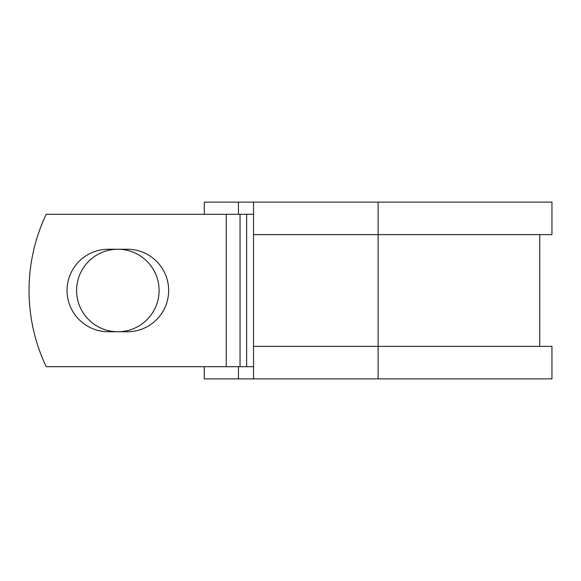 <?xml version="1.0" encoding="UTF-8"?>
<svg xmlns="http://www.w3.org/2000/svg" width="581" height="581" viewBox="0 0 581 581"><rect width="100%" height="100%" fill="white"/><g stroke="black" fill="none" stroke-linecap="round" stroke-linejoin="round"><path stroke-width="0.87" d="M67.047 290.5A41.244 41.244 0 0 0 108.291 331.744L127.392 331.744A41.244 41.244 0 0 0 168.643 290.5A41.244 41.244 0 0 0 127.392 249.256L108.291 249.256A41.244 41.244 0 0 0 67.047 290.5M76.598 290.5A41.244 41.244 0 0 1 117.841 249.256A41.244 41.244 0 0 1 159.092 290.5A41.244 41.244 0 0 1 117.841 331.744A41.244 41.244 0 0 1 76.598 290.5M226.241 214.302L46.204 214.302A177.786 177.786 0 0 0 46.204 366.698L226.241 366.698L226.241 214.302L253.541 214.302M253.541 366.698L226.241 366.698M238.435 366.698L238.435 378.885L204.301 378.885L204.301 366.698M378.122 378.885L253.541 378.885L253.541 346.378L551.95 346.378L551.95 378.885L378.122 378.885L378.122 202.115L238.435 202.115L238.435 214.302M204.301 214.302L204.301 202.115L238.435 202.115M253.541 378.885L238.435 378.885M253.541 346.378L253.541 234.622L551.95 234.622L551.95 202.115L378.122 202.115M253.541 234.622L253.541 202.115M246.642 366.698L246.642 214.302M240.033 366.698L240.033 214.302M539.756 346.378L539.756 234.622"/></g></svg>
